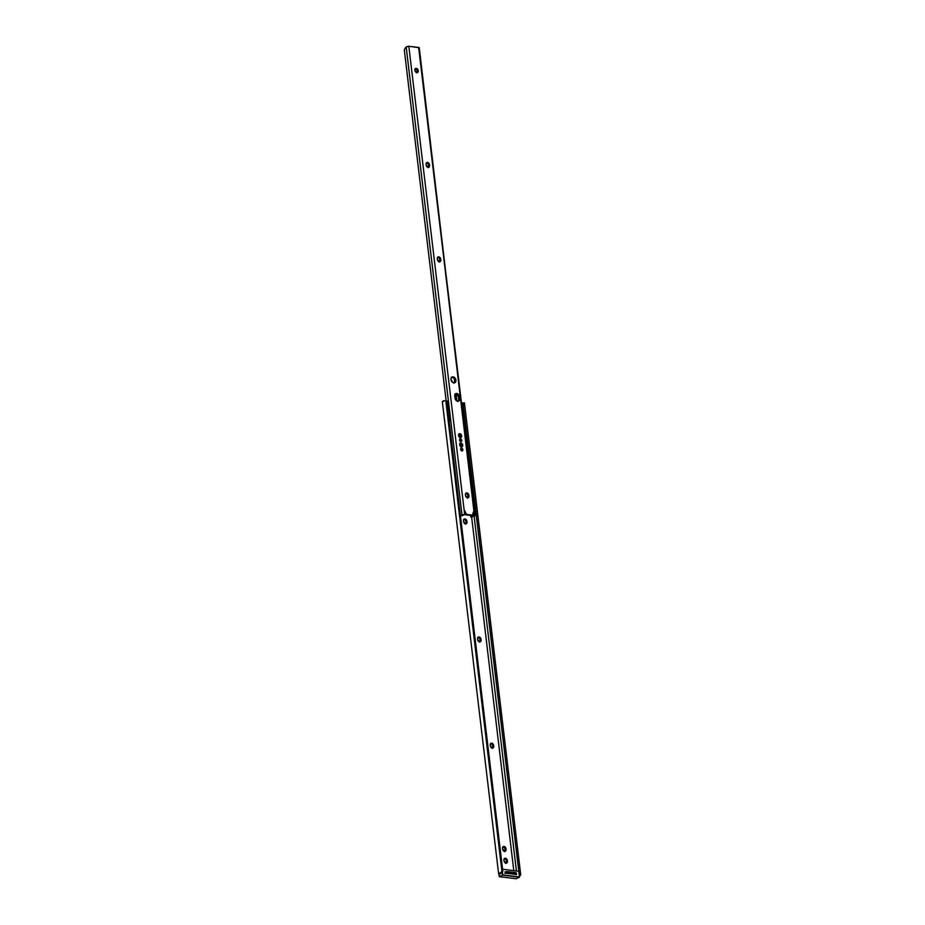 <?xml version="1.0" encoding="UTF-8"?>
<svg xmlns="http://www.w3.org/2000/svg" width="925" height="925" viewBox="0 0 925 925"><rect width="100%" height="100%" fill="white"/><g stroke="black" fill="none" stroke-linecap="round" stroke-linejoin="round"><path stroke-width="1.39" d="M479.821 641.881A2.197 1.607 64.3 0 0 480.179 640.424L481.081 639.984A2.197 1.607 -115.7 0 1 480.318 641.765A2.197 1.607 -115.7 0 1 479.613 641.869L477.635 639.58L477.705 637.707L478.688 636.943L480.017 637.418L480.988 639.244L480.931 641.118L479.613 641.869A2.197 1.607 -115.7 0 1 477.635 639.58L477.554 638.828A2.197 1.607 -115.7 0 1 478.317 637.059A2.197 1.607 -115.7 0 1 480.988 639.244L480.087 639.684L479.416 638.146L477.786 637.383M492.285 748.29L492.516 748.071A2.197 1.607 64.3 0 0 492.84 746.648L493.742 746.221A2.197 1.607 -115.7 0 1 492.979 747.99A2.197 1.607 -115.7 0 1 492.273 748.094L490.308 745.804L490.366 743.931L491.36 743.168L492.69 743.642L493.661 745.469L493.592 747.342L492.273 748.094A2.197 1.607 -115.7 0 1 490.308 745.804L490.215 745.053A2.197 1.607 -115.7 0 1 490.978 743.284A2.197 1.607 -115.7 0 1 493.661 745.469L492.759 745.908L491.788 744.07L490.458 743.607M506.206 863.164A2.197 1.607 64.3 0 0 506.565 861.707L507.467 861.268A2.197 1.607 -115.7 0 1 506.703 863.048A2.197 1.607 -115.7 0 1 505.998 863.152L504.021 860.851L504.09 858.99L505.073 858.227L506.403 858.689L507.374 860.528L507.316 862.401L505.998 863.152A2.197 1.607 -115.7 0 1 504.021 860.851L503.94 860.111A2.197 1.607 -115.7 0 1 504.703 858.342A2.197 1.607 -115.7 0 1 507.374 860.528L506.472 860.955L505.802 859.418L504.171 858.666M504.796 851.358A2.197 1.607 64.3 0 0 505.154 849.902L506.056 849.462A2.197 1.607 -115.7 0 1 505.293 851.243A2.197 1.607 -115.7 0 1 504.587 851.347L502.622 849.046L502.68 847.184L503.674 846.421L505.293 847.184L505.963 848.722L505.906 850.595L504.587 851.347A2.197 1.607 -115.7 0 1 502.622 849.046L502.529 848.306A2.197 1.607 -115.7 0 1 503.292 846.537A2.197 1.607 -115.7 0 1 505.963 848.722L505.073 849.162L504.391 847.612L502.772 846.861M465.749 523.851A2.197 1.607 64.3 0 0 466.108 522.394L467.009 521.966A2.197 1.607 -115.7 0 1 466.246 523.735A2.197 1.607 -115.7 0 1 465.529 523.851L463.564 521.55L463.633 519.677L464.616 518.913L465.946 519.387L466.917 521.214L466.847 523.087L465.529 523.851A2.197 1.607 -115.7 0 1 463.564 521.55L463.483 520.798A2.197 1.607 -115.7 0 1 464.246 519.029A2.197 1.607 -115.7 0 1 466.917 521.214L466.015 521.654L465.044 519.815L463.714 519.353M513.78 870.564L471.6 516.809L513.78 870.564M462.997 403.138L464.454 402.942L520.683 874.53L519.411 875.848M505.362 873.165L516.358 874.495M446.359 401.381L501.998 871.997L498.806 873.582L498.933 874.668A2.937 0.844 -6.8 0 0 498.957 874.703L498.957 874.703A2.937 0.844 -6.8 0 1 498.933 874.668L498.714 874.137A3.792 1.098 -6.8 0 1 498.644 873.963A3.792 1.098 -6.8 0 1 500.818 872.691L502.483 870.494L502.495 872.125L500.147 873.917A2.324 0.671 -6.8 0 1 500.101 873.79A2.324 0.671 -6.8 0 1 501.13 873.096L501.13 873.096M479.624 642.066L480.087 639.684A2.197 1.607 64.3 0 0 477.913 637.371M492.516 748.071L492.759 745.908A2.197 1.607 64.3 0 0 490.574 743.596M506.01 863.349L506.472 860.955A2.197 1.607 64.3 0 0 504.298 858.654M504.599 851.543L505.073 849.162A2.197 1.607 64.3 0 0 502.888 846.849M465.553 524.047L466.015 521.654A2.197 1.607 64.3 0 0 463.841 519.341M464.442 402.884L520.694 874.634M520.706 874.761L520.648 875.085A3.792 1.098 -6.8 0 1 519.434 875.836M520.683 874.53L464.593 404.26L463.136 404.433L518.983 872.83L520.44 872.657L518.983 872.83L462.986 403.184L518.832 871.292L502.587 869.222M462.835 403.161A2.324 0.671 173.2 0 0 462.835 403.15L518.786 871.177M464.431 402.884L462.974 403.057L463.136 404.433L464.593 404.26L464.454 402.942M516.404 870.876L474.109 516.231L516.404 870.876M502.437 872.194A1.954 1.838 -37.9 0 0 502.784 870.876L502.483 870.494A1.954 1.838 142.1 0 1 501.998 871.997L445.804 400.803A1.954 1.838 142.1 0 1 446.625 402.097L502.784 870.876L446.925 402.479A1.954 1.838 -37.9 0 0 446.405 401.415M444.52 400.583A3.792 1.098 173.2 0 0 442.347 401.855A3.792 1.098 173.2 0 0 442.416 402.028L444.52 400.583M462.5 403.369L462.835 403.15A2.104 0.613 173.2 0 0 462.153 402.78L461.587 404.132L462.153 402.78L462.384 403.578M516.254 872.865L505.189 871.766M516.428 874.31L515.526 872.576L515.688 873.963L507.513 872.98L507.351 871.581L515.526 872.576L516.023 874.726M504.784 873.373L507.513 872.98L507.351 871.581L505.108 871.789M466.015 521.654L466.917 521.214L467.009 521.966L466.108 522.394L466.015 521.654M505.073 849.162L505.963 848.722L506.056 849.462L505.154 849.902L505.073 849.162M506.472 860.955L507.374 860.528L507.467 861.268L506.565 861.707L506.472 860.955M492.759 745.908L493.661 745.469L493.742 746.221L492.84 746.648L492.759 745.908M480.087 639.684L480.988 639.244L481.081 639.984L480.179 640.424L480.087 639.684M448.151 405.532L448.44 403.901L447.238 400.976A2.104 0.613 173.2 0 0 446.07 400.999M448.498 404.977L447.238 400.976L445.746 401.045M448.995 419.8A2.197 0.636 -6.8 0 1 450.498 420.216L449.168 409.07A2.197 0.636 173.2 0 0 447.665 408.642M450.498 420.216A2.197 0.636 -6.8 0 1 450.036 420.69A2.197 0.636 -6.8 0 1 449.134 420.979M463.841 421.569A2.197 0.636 -6.8 0 1 465.171 421.985L463.841 410.839A2.197 0.636 173.2 0 0 462.512 410.411M465.171 421.985A2.197 0.636 -6.8 0 1 464.708 422.459A2.197 0.636 -6.8 0 1 463.968 422.713M447.584 408.642L448.937 409.405M462.246 410.411L463.83 410.781M448.914 419.8L450.487 420.17L449.053 421.002M463.575 421.569L465.159 421.939L463.818 422.748M448.521 404.491L448.44 403.901M519.411 877.212L519.006 872.83L519.503 876.969L502.772 874.946L502.344 871.431L502.668 875.189L519.411 877.212L516.231 878.738L499.488 876.727L502.668 875.189L519.411 877.212L516.231 878.738L499.442 876.727L498.957 873.454L499.488 876.727L502.772 874.946L499.488 876.727M516.37 873.154L516.532 874.449L516.37 873.154M505.062 871.789L505.512 873.131L505.062 871.789M499.315 876.518L502.668 875.189L502.125 871.847L502.495 874.981L519.503 876.969L519.029 872.818M516.138 878.727L499.442 876.727M519.075 872.818L519.572 877.004L516.335 878.692M458.661 434.033L459.251 433.952A2.058 1.503 64.3 0 1 460.188 434.392L459.251 433.952L459.852 433.663A2.058 1.503 -115.7 0 1 460.315 437.571L458.557 435.802L459.552 433.663L461.621 435.421L461.552 436.866L460.315 437.571A2.058 1.503 -115.7 0 1 459.852 433.663L459.251 433.952A2.058 1.503 64.3 0 0 458.916 433.952M459.771 443.318L460.361 443.248A2.058 1.503 64.3 0 1 461.297 443.688L460.361 443.248L460.962 442.959A2.058 1.503 -115.7 0 1 461.425 446.856L459.586 444.717L460.65 442.959L462.801 445.098L462.5 446.428L461.425 446.856A2.058 1.503 -115.7 0 1 460.962 442.959L460.361 443.248A2.058 1.503 64.3 0 0 460.026 443.248M460.939 441.734L461.159 440.092L459.991 439.097A1.468 1.075 64.3 0 0 459.783 439.097L459.991 439.097A1.468 1.075 64.3 0 1 461.02 441.653M460.812 441.653A1.468 1.075 -115.7 0 1 460.477 438.866L461.737 440.127L461.228 441.607L459.552 440.404L460.477 438.866A1.468 1.075 -115.7 0 1 460.812 441.653M462.049 451.018L462.269 449.377L461.101 448.394A1.468 1.075 64.3 0 0 460.893 448.394L461.101 448.394A1.468 1.075 64.3 0 1 462.13 450.949L461.91 450.949A1.468 1.075 -115.7 0 1 461.587 448.163L462.847 449.423L462.142 450.949M454.221 382.962L455.019 380.591L454.036 378.36L452.175 377.273L453.077 376.833A3.18 2.324 -115.7 0 1 455.782 379.493A3.18 2.324 -115.7 0 1 454.822 382.719A3.18 2.324 -115.7 0 1 453.793 382.869L451.932 381.782L450.949 379.551L451.423 377.504L452.603 376.833L454.522 377.504L455.805 379.562L455.701 381.782L453.793 382.869A3.18 2.324 -115.7 0 1 451.088 380.221A3.18 2.324 -115.7 0 1 452.059 376.995A3.18 2.324 -115.7 0 1 453.077 376.833L452.175 377.273A3.18 2.324 64.3 0 0 451.643 377.273M458.129 401.253A2.937 2.151 64.3 0 0 458.742 399.172L459.632 398.733A2.937 2.151 -115.7 0 1 458.615 401.103A2.937 2.151 -115.7 0 1 457.678 401.253L455.956 400.236L455.054 398.189L454.834 394.906L456.303 393.437L458.465 394.455L459.367 396.513L459.436 400.236L457.678 401.253A2.937 2.151 -115.7 0 1 455.054 398.189L454.788 395.958A2.937 2.151 -115.7 0 1 455.805 393.587A2.937 2.151 -115.7 0 1 459.367 396.513L458.476 396.941L457.181 394.501L454.996 393.981M416.805 72.763L417.14 70.3L415.394 68.82L416.296 68.381A2.197 1.607 -115.7 0 1 418.169 70.219A2.197 1.607 -115.7 0 1 417.499 72.451A2.197 1.607 -115.7 0 1 416.793 72.566L414.909 70.682L414.978 69.132L415.961 68.381L418.181 70.265L417.938 72.092L416.793 72.566A2.197 1.607 -115.7 0 1 414.92 70.728A2.197 1.607 -115.7 0 1 415.591 68.485A2.197 1.607 -115.7 0 1 416.296 68.381L415.394 68.82A2.197 1.607 64.3 0 0 415.186 68.808M439.572 261.787A2.197 1.607 64.3 0 0 439.93 260.33L440.832 259.89A2.197 1.607 -115.7 0 1 440.069 261.671A2.197 1.607 -115.7 0 1 439.363 261.775L437.386 259.486L437.456 257.613L438.438 256.849L439.768 257.323L440.739 259.15L440.682 261.023L439.363 261.775A2.197 1.607 -115.7 0 1 437.386 259.486L437.305 258.734A2.197 1.607 -115.7 0 1 438.068 256.965A2.197 1.607 -115.7 0 1 440.739 259.15L439.837 259.59L438.866 257.751L437.537 257.289M428.31 167.367A2.197 1.607 64.3 0 0 428.668 165.91L429.57 165.471A2.197 1.607 -115.7 0 1 428.807 167.252A2.197 1.607 -115.7 0 1 428.102 167.356L426.136 165.055L426.194 163.193L427.177 162.43L428.506 162.904L429.478 164.731L429.42 166.604L428.102 167.356A2.197 1.607 -115.7 0 1 426.136 165.055L426.043 164.315A2.197 1.607 -115.7 0 1 426.807 162.546A2.197 1.607 -115.7 0 1 429.478 164.731L428.576 165.159L427.905 163.621L426.286 162.869M467.715 497.847A2.197 1.607 64.3 0 0 468.073 496.39L468.975 495.95A2.197 1.607 -115.7 0 1 468.212 497.731A2.197 1.607 -115.7 0 1 467.507 497.835L465.541 495.534L465.599 493.672L466.593 492.909L468.212 493.672L468.882 495.21L468.825 497.083L467.507 497.835A2.197 1.607 -115.7 0 1 465.541 495.534L465.448 494.794A2.197 1.607 -115.7 0 1 466.212 493.025A2.197 1.607 -115.7 0 1 468.882 495.21L467.992 495.638L467.021 493.811L465.691 493.349M406.191 46.955L461.991 514.89L406.191 46.955L404.294 49.742L446.174 400.988L404.294 49.742L405.774 47.406A2.324 0.671 173.2 0 0 406.191 46.955L408.422 46.25L418.643 47.453L474.433 515.387L475.057 515.676L470.871 516.774L474.433 515.387L419.256 47.742L408.827 46.273L464.627 514.207L408.827 46.273L406.191 46.955L461.991 514.89L465.171 514.265L464.755 510.739L466.478 514.369L472.305 515.132L471.403 515.56A0.983 0.717 64.3 0 0 471.715 515.514L465.853 514.89L472.305 515.132L465.853 514.89L464.998 514.011M475.057 515.676L473.889 515.317L473.461 511.791L472.964 514.427A0.983 0.717 -115.7 0 1 472.305 515.132L473.461 511.791L473.461 515.919A3.792 1.098 -6.8 0 0 470.871 516.774L472.49 516.659A2.324 0.671 -6.8 0 1 473.762 516.3L475.057 515.676L418.771 48.158M461.991 514.89A2.324 0.671 -6.8 0 1 461.575 515.341L463.437 514.716A3.792 1.098 -6.8 0 1 463.448 514.716A3.792 1.098 -6.8 0 1 462.142 515.722L460.534 515.248M460.916 515.537L460.234 514.89L461.853 515.792L465.171 514.265L464.755 510.739L465.899 513.572L465.136 513.942L465.899 513.572A0.983 0.717 -115.7 0 0 466.755 514.462L465.853 514.89A0.983 0.717 64.3 0 1 465.113 514.3M472.987 515.757L472.872 514.832L472.987 515.757M454.337 382.869A3.18 2.324 64.3 0 0 454.776 379.597A3.18 2.324 64.3 0 0 452.175 377.273L451.25 377.377M457.991 401.369L458.754 399.716L458.476 396.941A2.937 2.151 64.3 0 0 455.389 393.877M417.002 72.578A2.197 1.607 64.3 0 0 417.152 70.323A2.197 1.607 64.3 0 0 415.394 68.82L415.071 68.808M439.375 261.972L439.837 259.59A2.197 1.607 64.3 0 0 437.664 257.277M428.113 167.552L428.576 165.159A2.197 1.607 64.3 0 0 426.402 162.858M467.518 498.032L467.992 495.638A2.197 1.607 64.3 0 0 465.807 493.337M454.233 378.603L454.684 382.43L454.233 378.603M456.06 393.911L456.904 400.999L456.06 393.911M470.547 515.468L470.721 516.867L470.547 515.468M461.91 450.949L460.604 449.423L461.587 448.163A1.468 1.075 -115.7 0 1 461.91 450.949M472.617 515.086L471.715 515.514A0.983 0.717 64.3 0 0 471.958 515.306M467.992 495.638L468.882 495.21L468.975 495.95L468.073 496.39L467.992 495.638M428.576 165.159L429.478 164.731L429.57 165.471L428.668 165.91L428.576 165.159M439.837 259.59L440.739 259.15L440.832 259.89L439.93 260.33L439.837 259.59M458.476 396.941L459.367 396.513L459.632 398.733L458.742 399.172L458.476 396.941M461.679 446.925L462.199 445.387M461.76 446.856A2.058 1.503 64.3 0 0 462.211 445.596M460.569 437.629L461.089 436.103M460.662 437.56A2.058 1.503 64.3 0 0 461.113 436.299M451.169 380.453L451.92 380.545L451.169 380.453M451.782 381.586L451.92 380.545L451.782 381.586M460.812 447.053L461.066 444.879L460.812 447.053C462.639 446.058 462.488 444.821 460.373 443.341L461.089 445.064L460.083 443.341M462.118 445.387L460.974 443.549M459.713 437.768L459.956 435.583L459.713 437.768C461.529 436.762 461.39 435.525 459.262 434.045L459.979 435.767L458.973 434.045M461.02 436.091L459.864 434.253M479.416 642.193L480.318 641.765M492.077 748.418L492.979 747.99M505.802 863.476L506.703 863.048M504.391 851.671L505.293 851.243M465.344 524.174L466.246 523.735M498.644 873.963L442.347 401.855M448.509 404.271L449.076 409.081M462.824 403.138L463.749 410.85M498.91 873.489L499.28 876.565M501.998 869.142L518.902 871.327M457.713 401.542L458.615 401.103M439.167 262.099L440.069 261.671M427.905 167.679L428.807 167.252M467.31 498.159L468.212 497.731M416.597 72.89L417.499 72.451M453.921 383.147L454.822 382.719M470.744 516.878L472.132 516.774M461.483 447.053L462.084 446.763M460.384 437.756L460.974 437.467M461.448 446.96C462.627 445.468 462.292 444.254 460.453 443.329L459.748 443.433M460.338 437.664C461.517 436.172 461.182 434.958 459.343 434.033L458.638 434.149"/></g></svg>
